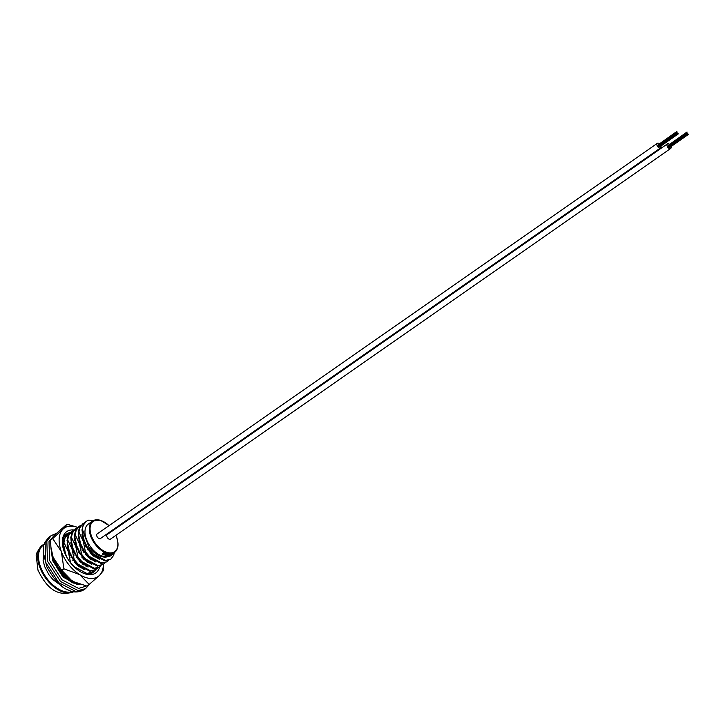 <?xml version="1.0" encoding="UTF-8"?>
<svg xmlns="http://www.w3.org/2000/svg" width="725" height="725" viewBox="0 0 725 725"><rect width="100%" height="100%" fill="white"/><g stroke="black" fill="none" stroke-linecap="round" stroke-linejoin="round"><path stroke-width="1.09" d="M99.524 538.72A2.818 1.658 55.1 0 0 100.648 538.612A2.818 1.658 55.1 0 0 101.038 538.068M117.785 542.617A19.14 11.256 -124.9 0 1 114.532 552.441A19.14 11.256 -124.9 0 1 90.716 536.273A19.14 11.256 -124.9 0 1 92.637 521.039L88.341 524.03A19.14 11.256 55.1 0 0 86.42 539.264A19.14 11.256 55.1 0 0 108.505 556.302M67.072 544.91L67.769 545.291M71.712 547.982L73.279 549.332M73.95 551.063L72.147 549.369M70.805 542.3L71.503 542.681M75.445 545.381L77.013 546.732M77.684 548.463L75.88 546.759M74.539 539.699L75.237 540.08M79.179 542.78L80.756 544.131M81.418 545.853L79.623 544.158M64.008 536.908L66.202 535.603M78.273 537.098L78.971 537.47M82.922 540.17L84.49 541.521M85.151 543.252L83.357 541.548M67.951 534.144L64.353 538.485L63.293 542.962L63.945 542.499L65.005 538.032L68.277 533.908L69.935 533.002M82.007 534.488L82.704 534.869M71.684 531.543L68.087 535.884L67.026 540.361L67.679 539.898L68.739 535.431L72.011 531.298L73.669 530.392M75.427 528.933L71.82 533.283L70.76 537.751L71.412 537.298L72.482 532.821L75.744 528.697L77.403 527.791M79.161 526.332L75.554 530.673L74.494 535.15L75.155 534.688L76.216 530.22L79.478 526.096L81.137 525.19M82.895 523.722L79.288 528.072L78.227 532.54L78.889 532.087L79.949 527.619L83.212 523.486L84.87 522.58M76.596 582.954L75.246 583.525M71.059 580.082L63.311 574.717L59.287 570.058L58.625 570.521L62.649 575.17L73.542 581.532M87.943 573.892L92.166 572.152L86.918 573.466L74.512 566.905L70.234 562.419M93.561 570.865L92.166 572.152M73.569 560.099L77.593 564.757L90 571.318L95.899 569.542L90.652 570.856L78.246 564.304L74.222 559.646L73.569 560.099L69.219 550.982L67.026 540.361M97.295 568.264L95.899 569.542M77.303 557.498L81.327 562.156L93.733 568.708L99.633 566.941L94.386 568.255L81.979 561.694L77.956 557.036L77.303 557.498L72.953 548.381L70.76 537.751M101.029 565.654L99.633 566.941A25.266 14.862 55.1 0 1 89.51 574.689A25.266 14.862 55.1 0 1 82.287 572.705A25.266 14.862 55.1 0 1 62.45 544.239A25.266 14.862 55.1 0 1 72.944 529.903A25.266 14.862 55.1 0 1 74.068 529.993M81.037 554.888L85.061 559.546L97.467 566.107L103.367 564.34L98.12 565.645L85.722 559.093L81.698 554.435L81.037 554.888L76.687 545.771L74.494 535.15M104.762 563.053L103.367 564.34M84.771 552.287L88.794 556.945L101.201 563.506L107.11 561.73L101.853 563.044L89.456 556.483L85.432 551.834L84.771 552.287L80.421 543.17L78.227 532.54M108.496 560.452L107.11 561.73M88.504 549.686L92.528 554.344L104.935 560.896L110.843 559.129L105.596 560.443L93.19 553.882L89.166 549.224L88.504 549.686L84.154 540.56L81.961 529.939L82.46 529.594A22.52 13.24 55.1 0 1 86.411 521.266L83.031 525.471L81.961 529.939M114.305 552.595L113.671 555.314L110.843 559.129M78.889 532.087L83.239 541.203L85.432 551.834M82.179 531.661L83.239 541.203L91.214 554.018L99.271 559.238M75.155 534.688L79.505 543.813L81.698 554.435M78.445 534.262L79.505 543.813L87.48 556.619L95.537 561.848M71.412 537.298L75.772 546.414L77.956 557.036M74.711 536.872L75.772 546.414L83.747 559.229L91.803 564.449M67.679 539.898L72.029 549.015L74.222 559.646M70.977 539.472L72.029 549.015L80.013 561.83L88.06 567.05M63.945 542.499L68.295 551.625L70.488 562.247M82.904 535.857L82.052 535.449M67.244 542.073L68.295 551.625L76.279 564.44L84.327 569.66M84.825 542.436L83.185 541.04M79.17 538.457L78.318 538.05M63.51 544.683L63.465 549.342M81.091 545.037L79.451 543.65M75.436 541.058L74.584 540.651M77.358 547.638L75.717 546.251M71.693 543.668L70.851 543.261M73.624 550.248L71.983 548.852M67.96 546.269L67.117 545.862M52.137 554.235L52.78 560.017M69.89 552.849L68.241 551.462M64.226 548.87L63.383 548.463M93.779 556.238L93.425 555.178L93.824 556.274M90.045 558.848L89.692 557.779M90.054 558.757A25.266 14.862 -124.9 0 1 90.099 558.884L89.71 557.797M86.311 561.449L85.958 560.389L86.357 561.485M82.578 564.05L82.224 562.99L82.623 564.086M61.253 574.771L69.392 580.072M78.844 566.66L78.49 565.591L78.889 566.696M93.742 520.405L88.704 520.16A22.52 13.24 55.1 0 0 86.411 521.266M82.668 534.669L82.007 534.397M67.189 557.897L65.486 553.583L63.293 542.962M84.1 540.397L82.704 539.373M78.934 537.27L78.273 536.998M80.366 543.007L78.971 541.974M75.201 539.871L74.539 539.608M76.633 545.608L75.237 544.584M71.458 542.481L70.805 542.209M58.625 570.521L54.275 561.395L53.188 557.434M72.899 548.218L71.494 547.185M67.724 545.082L67.072 544.81M69.165 550.819L67.76 549.786M63.99 547.692L63.329 547.42M95.129 557.199L94.948 556.456M91.395 559.8L91.214 559.066M87.662 562.401L87.48 561.667M83.928 565.011L83.738 564.277M80.194 567.612L80.004 566.877M105.75 557.19L110.562 555.894L105.75 557.19C99.923 557.181 94.295 553.746 88.858 546.877L89.166 549.224M110.562 555.894L111.514 555.087M88.858 546.877L82.46 529.594M112.42 554.453L109.656 556.066L112.728 553.692M110.155 554.045A19.14 11.256 -124.9 0 0 110.562 554.018L109.375 555.649L111.759 554.253A19.593 11.518 -124.9 0 0 112.139 554.163L108.968 556.374A19.593 11.518 -124.9 0 1 108.587 556.465L109.955 555.513A19.593 11.518 -124.9 0 1 109.946 555.513L108.904 555.894L110.327 554.444L109.638 554.408M112.139 554.163L111.931 553.773A19.14 11.256 -124.9 0 1 111.559 553.864M108.587 556.465L108.659 555.885M108.895 554.924L108.904 555.894M106.919 556.392L106.376 556.573L106.765 555.803L106.919 556.392L106.231 556.175M107.092 555.93A19.593 11.518 -124.9 0 0 107.517 555.948L109.502 554.054A19.14 11.256 -124.9 0 1 109.085 554.036L107.092 555.93L109.085 554.036M105.605 554.507L105.524 555.087L108.088 554.308A19.593 11.518 -124.9 0 0 108.532 554.371L106.394 555.867A19.593 11.518 -124.9 0 1 106.031 555.812L105.143 555.676L105.198 554.797L106.376 553.537L105.116 554.408L105.143 555.676M108.532 554.371L108.406 553.972A19.14 11.256 -124.9 0 1 107.971 553.909M105.052 555.287L105.116 554.408L105.052 555.287M105.524 555.087L106.82 553.664A19.14 11.256 -124.9 0 1 106.376 553.537M104.318 553.112L105.324 554.136L103.041 554.099L103.911 554.815L102.696 554.879L102.606 553.456L102.651 554.507L102.606 553.456L103.847 552.532A19.14 11.256 -124.9 0 0 104.291 552.74L104.318 553.112A19.593 11.518 -124.9 0 1 103.865 552.894L103.847 552.532M104.037 552.985L105.134 553.057L105.324 554.136M102.968 553.755L103.911 554.815M107.726 534.171A2.818 1.658 55.1 0 0 107.273 534.343A2.818 1.658 55.1 0 0 106.82 535.059M102.696 554.879L102.624 553.818L103.865 552.894M103.331 553.492L104.726 553.61M105.696 554.897L105.623 555.477L106.811 555.196L108.088 554.308M106.91 554.054A19.593 11.518 -124.9 0 1 106.448 553.927M109.52 555.268L111.759 554.253M112.239 554.29L113.091 553.329M112.928 553.972L112.429 553.909M81.508 546.07L80.62 546.686M86.275 547.747L85.45 545.254L84.898 545.236M82.541 550.347L83.339 549.867M82.596 548.444L81.771 549.015M687.019 131.959L668.423 145.254M686.657 132.648L668.296 145.825M686.947 133.001L687.798 133.744L686.947 133.001L668.586 146.187M668.559 146.368L687.2 133.373L668.64 146.658M687.2 133.708L688.079 134.107L687.2 133.708L668.849 146.894M688.116 134.098L669.755 147.275M669.42 144.23A2.818 1.658 55.1 0 0 667.444 143.894A2.818 1.658 55.1 0 0 667.163 146.133A2.818 1.658 55.1 0 0 670.661 148.516A2.818 1.658 55.1 0 0 671.042 146.55M667.444 143.894L107.218 534.524A2.818 1.658 55.1 0 0 106.938 536.763A2.818 1.658 55.1 0 0 110.436 539.146L670.661 148.516M686.992 132.303L668.314 145.435M676.942 131.361L658.354 144.656M676.579 132.05L658.218 145.236M676.869 132.412L658.508 145.589M677.15 132.766L678.002 133.509L677.15 132.766L658.563 146.06M677.132 133.119L658.771 146.305M678.038 133.5L659.678 146.686M659.342 143.632A2.818 1.658 55.1 0 0 657.367 143.305A2.818 1.658 55.1 0 0 657.086 145.544A2.818 1.658 55.1 0 0 660.584 147.918A2.818 1.658 55.1 0 0 660.964 145.952M657.367 143.305L97.141 533.926A2.818 1.658 55.1 0 0 96.86 536.165A2.818 1.658 55.1 0 0 100.358 538.548L660.584 147.918M676.914 131.714L658.237 144.837M90.163 558.196A23.372 13.748 -124.9 0 1 90.489 559.174M83.112 536.817A23.372 13.748 55.1 0 0 82.115 536.11M81.608 572.36A23.372 13.748 55.1 0 0 87.634 573.883A23.372 13.748 55.1 0 0 95.845 569.587M93.117 571.354A23.372 13.748 -124.9 0 1 91.812 573.185M103.448 564.286L103.666 570.249L99.561 575.333L87.236 586.153L74.421 581.976L71.467 580.344A29.553 17.382 55.1 0 0 74.249 581.894A29.553 17.382 55.1 0 0 74.448 581.985M89.383 584.649L79.677 574.617L63.909 568.808L61.353 551.571L52.726 538.566L50.578 540.071L54.683 534.978L67.008 524.166L77.774 527.41M63.909 568.808L61.761 570.312L71.467 580.344A29.553 17.382 55.1 0 1 53.133 557.298L61.761 570.312M52.726 538.566L62.903 529.25L67.008 524.166M50.578 540.071L50.904 547.203L53.133 557.298A29.553 17.382 -124.9 0 1 51.04 548.607L50.904 547.203M74.539 539.065A25.266 14.862 -124.9 0 1 75.119 539.445M79.125 542.581A25.266 14.862 -124.9 0 1 80.566 543.958M77.738 527.447A29.553 17.382 55.1 0 0 62.903 529.25A29.553 17.382 55.1 0 0 61.353 551.571A29.553 17.382 55.1 0 0 79.677 574.617A29.553 17.382 55.1 0 0 99.561 575.333A29.553 17.382 55.1 0 0 103.34 564.358M74.539 538.929A23.372 13.748 -124.9 0 1 75.083 539.246M78.98 542.037A23.372 13.748 -124.9 0 1 80.502 543.397M70.379 532.549A23.372 13.748 55.1 0 0 62.531 545.001M65.286 535.141A23.372 13.748 -124.9 0 1 67.343 534.57M92.12 553.936A23.372 13.748 -124.9 0 1 92.709 555.377M86.338 561.431L86.792 561.114M82.061 567.666L82.124 568.608M86.112 565.953L85.423 565.908M109.113 525.58L100.15 520.124L92.637 521.039A19.14 11.256 -124.9 0 1 102.977 521.375M109.013 525.652A18.578 10.92 55.1 0 0 93.742 520.976A18.578 10.92 55.1 0 0 91.468 536.029A18.578 10.92 55.1 0 0 110.046 552.939A18.578 10.92 55.1 0 0 116.453 536.926A18.578 10.92 55.1 0 0 115.828 535.385M113.064 530.446A18.578 10.92 55.1 0 0 112.71 529.939M44.125 544.638A27.568 16.213 55.1 0 0 40.6 567.059A27.568 16.213 55.1 0 0 72.654 591.5M73.76 591.727A28.121 16.539 -124.9 0 1 39.821 567.322A28.121 16.539 -124.9 0 1 41.968 545.463C37.655 550.719 35.752 554.208 36.25 555.939L37.972 570.176C44.705 583.833 55.109 598.596 74.095 591.537M56.26 533.437L51.339 535.539L46.844 541.267L47.46 561.15L60.519 581.495L78.082 590.567L85.523 588.664L83.783 589.878L76.333 591.781L58.77 582.71L45.72 562.364L45.104 542.481L49.599 536.763C41.669 544.747 43.989 546.94 43.219 552.187L46.844 566.85C54.194 580.045 61.326 587.757 68.241 589.978C73.325 592.66 78.508 592.624 83.783 589.878M54.076 535.594L49.01 541.548L49.572 560.461L61.951 579.801L78.608 588.437L86.502 585.99M86.357 555.459L85.74 554.426M84.172 552.088L82.786 550.248M76.016 543.505L74.82 542.617M51.058 548.771L52.581 560.57L63.039 577.073L77.149 584.468L80.122 584.259M83.221 558.694L82.179 556.909M80.62 554.562L78.798 552.205M72.246 545.97L71.077 545.155M112.801 529.875L113.154 530.383M115.927 535.322L116.607 536.998C119.018 544.321 118.329 549.468 114.532 552.441L113.798 553.492M44.343 543.977L41.968 545.463M68.277 533.908L67.624 534.361M72.011 531.298L71.358 531.76M75.744 528.697L75.092 529.159M79.478 526.096L78.826 526.549M83.212 523.486L82.559 523.948M113.716 553.556L111.913 554.815M78.046 549.305L77.167 549.912M74.303 551.906L73.433 552.513M70.57 554.516L69.7 555.123M53.278 561.522L54.13 560.933M88.242 549.251L87.571 549.722M84.499 551.852L83.828 552.323M80.765 554.462L80.094 554.924M77.031 557.063L76.361 557.534M73.297 559.664L72.627 560.135M89.918 551.507L89.293 551.942M86.184 554.108L85.559 554.553M82.451 556.718L81.825 557.153M78.717 559.319L78.092 559.754M74.983 561.92L74.349 562.364M62.341 575.786L62.894 575.405M79.279 551.87L78.49 552.423M75.545 554.471L74.757 555.033M71.811 557.081L71.023 557.634M688.369 134.46L669.728 147.456M688.079 134.107L669.447 147.102M687.771 134.089L669.139 147.084M687.463 134.08L668.822 147.075M686.91 133.01L668.278 146.006M678.292 133.871L659.659 146.867M678.002 133.509L659.369 146.504M677.694 133.5L659.061 146.495M677.386 133.482L658.744 146.477M677.123 132.775L658.49 145.77M676.833 132.421L658.2 145.408M78.943 566.732L78.572 565.672M69.482 551.761L67.905 550.338M63.954 547.484L63.329 547.121M43.654 552.441L43.128 560.498L44.687 566.633L48.965 574.771L53.007 579.674L61.534 585.873M85.523 588.664L88.894 584.993M51.457 551.381L52.943 560.534L63.302 576.873L72.998 583L78.128 583.562M72.491 546.886L71.213 545.916M49.599 536.754L51.339 535.539"/></g></svg>
